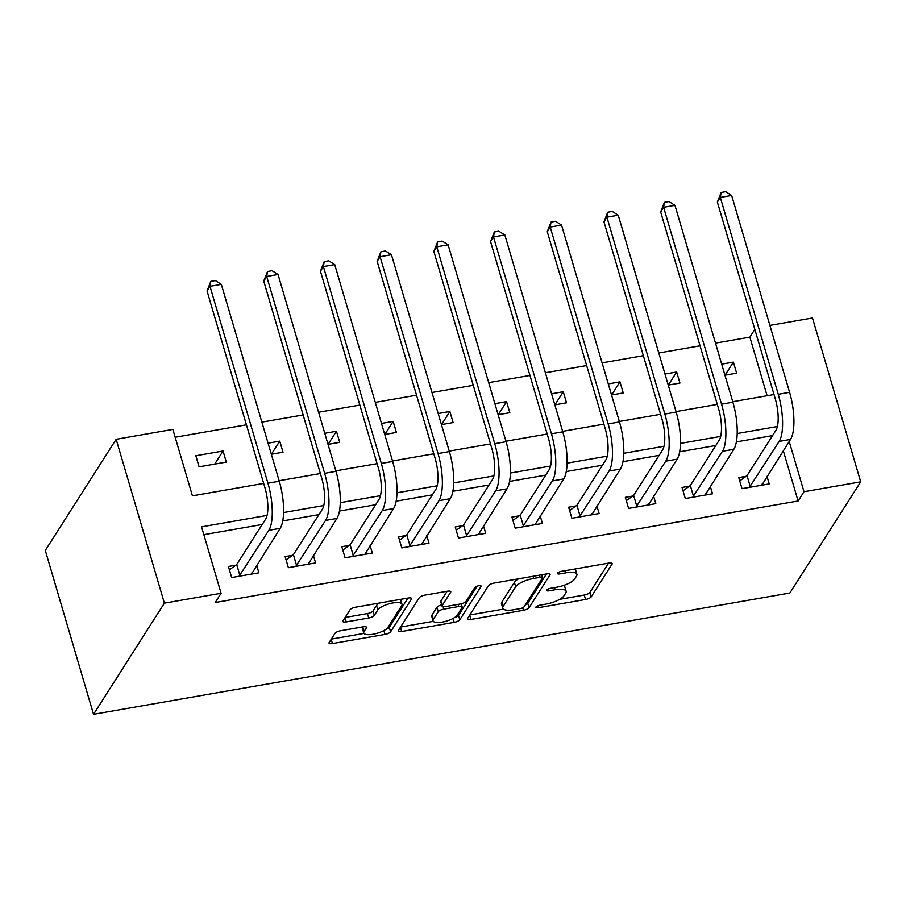 <?xml version="1.0" encoding="UTF-8"?>
<svg xmlns="http://www.w3.org/2000/svg" width="906" height="906" viewBox="0 0 906 906"><rect width="100%" height="100%" fill="white"/><g stroke="black" fill="none" stroke-linecap="round" stroke-linejoin="round"><path stroke-width="1.36" d="M535.956 606.986A3.341 1.053 163.6 0 0 535.865 607.382A3.341 1.053 163.6 0 0 538.266 607.711L585.57 599.478A4.779 1.506 163.6 0 0 591.188 596.884L612.048 564.144A4.779 1.506 163.6 0 0 612.184 563.566A4.779 1.506 163.6 0 0 608.753 563.102L561.448 571.346A3.341 1.053 163.6 0 0 557.518 573.158A3.341 1.053 163.6 0 0 557.428 573.555A3.341 1.053 163.6 0 0 559.829 573.883L565.944 572.819A15.277 4.824 163.6 0 1 576.895 574.325A15.277 4.824 163.6 0 1 576.488 576.159L574.744 578.889A15.277 4.824 163.6 0 1 556.794 587.19L550.667 588.254A3.341 1.053 163.6 0 0 546.737 590.066A3.341 1.053 163.6 0 0 546.646 590.474A3.341 1.053 163.6 0 0 549.047 590.803L555.163 589.738A15.277 4.824 163.6 0 1 566.114 591.244A15.277 4.824 163.6 0 1 565.706 593.068L563.962 595.797A15.277 4.824 163.6 0 1 546.012 604.098L539.885 605.174A3.341 1.053 163.6 0 0 535.956 606.986M340.611 630.746A4.779 1.506 163.6 0 0 335.005 633.339L329.15 642.524A4.779 1.506 163.6 0 0 329.014 643.101A4.779 1.506 163.6 0 0 332.445 643.566L384.982 634.415A4.779 1.506 163.6 0 0 390.599 631.822L411.46 599.081A4.779 1.506 163.6 0 0 411.584 598.515A4.779 1.506 163.6 0 0 408.164 598.039L355.628 607.19A4.779 1.506 163.6 0 0 350.01 609.795L342.944 620.882A4.779 1.506 163.6 0 0 342.819 621.459A4.779 1.506 163.6 0 0 346.239 621.924L368.719 618.005A4.779 1.506 163.6 0 0 374.337 615.412L377.836 609.908A12.775 4.032 163.6 0 1 390.746 603.407A12.775 4.032 163.6 0 1 402.004 604.234A12.775 4.032 163.6 0 1 401.664 605.763L387.927 627.314A12.775 4.032 163.6 0 1 375.016 633.826A12.775 4.032 163.6 0 1 363.759 633A12.775 4.032 163.6 0 1 364.099 631.459L366.398 627.869A4.779 1.506 163.6 0 0 366.522 627.303A4.779 1.506 163.6 0 0 363.102 626.827L340.611 630.746M803.996 491.732L798.095 500.995L215.186 602.535L221.087 593.271L164.382 603.147L93.533 714.313L789.839 593.022L860.7 481.845L803.996 491.732L789.205 441.471M467.621 618.402A4.779 1.506 163.6 0 0 467.496 618.979A4.779 1.506 163.6 0 0 470.916 619.444L523.464 610.293A4.779 1.506 163.6 0 0 529.07 607.7L549.942 574.959A4.779 1.506 163.6 0 0 550.067 574.393A4.779 1.506 163.6 0 0 546.646 573.917L494.098 583.068A4.779 1.506 163.6 0 0 488.493 585.672L467.621 618.402M454.223 622.354L401.675 631.505A4.779 1.506 163.6 0 1 398.255 631.04A4.779 1.506 163.6 0 1 398.391 630.463L419.252 597.733A4.779 1.506 163.6 0 1 424.869 595.129L447.349 591.222A4.779 1.506 163.6 0 1 450.769 591.686A4.779 1.506 163.6 0 1 450.644 592.264L442.185 605.536A4.779 1.506 163.6 0 0 442.049 606.114A4.779 1.506 163.6 0 0 445.469 606.578L460.395 603.985A4.779 1.506 163.6 0 0 466.001 601.391L474.812 587.564A3.341 1.053 163.6 0 1 478.187 585.865A3.341 1.053 163.6 0 1 481.131 586.08A3.341 1.053 163.6 0 1 481.041 586.476L459.829 619.761A4.779 1.506 163.6 0 1 454.223 622.354L453.068 618.447M798.095 500.995L783.305 450.735M772.558 435.605L736.374 441.901M715.853 445.48L679.67 451.788M659.149 455.356L622.966 461.664M602.445 465.231L566.261 471.539M545.74 475.118L509.557 481.414M489.036 484.993L452.853 491.29M432.332 494.869L396.149 501.165M375.628 504.744L339.456 511.052M318.923 514.619L282.751 520.927M262.219 524.495L203.839 534.665M746.148 476.284L738.741 477.575L742.003 488.651L769.217 483.906L766.986 476.33M689.443 486.16L682.037 487.451L685.298 498.526L712.512 493.781L710.281 486.205M632.739 496.035L625.333 497.326L628.594 508.402L655.808 503.657L653.588 496.08M576.035 505.922L568.628 507.201L571.89 518.277L599.115 513.532L596.884 505.967M519.331 515.797L511.935 517.088L515.186 528.153L542.411 523.419L540.18 515.842M462.626 525.673L455.231 526.964L458.481 538.028L485.707 533.294L483.476 525.718M405.922 535.548L398.527 536.839L401.788 547.915L429.002 543.17L426.771 535.593M349.218 545.423L341.822 546.714L345.084 557.79L372.298 553.045L370.067 545.469M292.513 555.31L285.118 556.59L288.38 567.666L315.594 562.92L313.363 555.355M235.82 565.185L228.414 566.476L231.676 577.541L258.889 572.807L256.658 565.231M767.11 395.729L749.862 337.123L715.502 343.114M700.055 345.809L658.798 352.989M643.351 355.684L602.094 362.864M586.646 365.56L545.389 372.751M529.942 375.435L488.685 382.626M473.238 385.31L431.981 392.502M416.534 395.186L375.277 402.377M359.829 405.073L318.572 412.253M303.136 414.948L261.879 422.128M246.432 424.823L175.164 437.236M724.947 375.22L736.635 373.181L733.373 362.117L721.686 364.155M706.25 366.839L709.5 377.915M668.243 385.095L679.93 383.068L676.669 371.992L664.993 374.031M649.545 376.715L652.796 387.791M611.539 394.982L623.226 392.944L619.964 381.868L608.288 383.906M592.841 386.59L596.103 397.666M554.834 404.857L566.522 402.819L563.26 391.743L551.584 393.782M536.137 396.477L539.398 407.541M498.141 414.733L509.818 412.694L506.567 401.63L494.88 403.657M479.433 406.352L482.694 417.417M441.437 424.608L453.113 422.57L449.863 411.505L438.176 413.532M422.728 416.228L425.99 427.304M384.733 434.484L396.409 432.456L393.159 421.381L381.471 423.419M366.024 426.103L369.286 437.179M328.029 444.359L339.716 442.332L336.454 431.256L324.767 433.295M309.32 435.979L312.581 447.054M271.324 454.246L283.012 452.207L279.75 441.131L268.063 443.17M252.615 445.865L255.877 456.93M223.046 451.007L195.832 455.752L199.082 466.828L226.307 462.083L223.046 451.007L214.699 464.11M263.68 483.419L192.412 495.831L172.865 429.399L116.161 439.285L45.3 550.452L93.533 714.313M749.862 337.123L754.823 329.354M769.896 325.401L812.467 317.983L860.7 481.845M116.161 439.285L164.382 603.147M267.055 515.423L201.54 526.839L221.087 593.271M777.382 426.522L737.19 433.532M720.678 436.398L680.485 443.408M663.973 446.284L623.781 453.283M607.269 456.16L567.088 463.159M550.576 466.035L510.384 473.034M493.872 475.91L453.68 482.909M437.168 485.786L396.975 492.796M380.463 495.673L340.271 502.671M323.759 505.548L283.567 512.547M279.116 480.735L320.373 473.544M335.82 470.848L377.077 463.668M392.525 460.973L433.781 453.793M449.229 451.097L490.486 443.906M505.933 441.222L547.19 434.031M562.637 431.347L603.894 424.155M619.342 421.471L660.599 414.28M676.046 411.584L717.303 404.404M732.75 401.709L774.007 394.529M733.373 362.117L725.027 375.209M676.669 371.992L668.322 385.084M619.964 381.868L611.618 394.959M563.26 391.743L554.925 404.835M506.567 401.63L498.221 414.721M449.863 411.505L441.516 424.597M393.159 421.381L384.812 434.472M336.454 431.256L328.108 444.348M279.75 441.131L271.404 454.223M566.114 591.244L564.812 586.816A15.277 4.824 163.6 0 0 563.475 585.491M576.895 574.325L575.593 569.897A15.277 4.824 163.6 0 0 574.948 568.991M559.738 599.319L584.268 595.049A4.779 1.506 163.6 0 0 589.885 592.456L608.572 563.136M525.287 604.948A4.779 1.506 163.6 0 0 527.768 603.271L546.454 573.951M469.806 614.981L503.43 609.126M520.18 608.606A3.341 1.053 163.6 0 0 524.11 606.782L542.422 578.051A3.341 1.053 163.6 0 0 542.513 577.654A3.341 1.053 163.6 0 0 540.123 577.315L533.668 578.447A15.277 4.824 163.6 0 0 515.707 586.748L503.192 606.386A15.277 4.824 163.6 0 0 502.773 608.22A15.277 4.824 163.6 0 0 513.725 609.727L520.18 608.606M518.628 578.798A15.277 4.824 163.6 0 0 514.404 582.32L515.707 586.748M502.773 608.22L501.471 603.792A15.277 4.824 163.6 0 1 501.89 601.958L514.404 582.32M433.328 621.335L400.565 627.043M447.156 591.244L440.882 601.108A4.779 1.506 163.6 0 0 440.746 601.686L442.049 606.114M477.111 586.182L458.527 615.333L459.829 619.761M433.396 619.308A12.775 4.032 163.6 0 0 433.057 620.848A12.775 4.032 163.6 0 0 444.314 621.675A12.775 4.032 163.6 0 0 457.224 615.163L462.06 607.575A4.779 1.506 163.6 0 0 462.185 606.997A4.779 1.506 163.6 0 0 458.764 606.522L443.849 609.126A4.779 1.506 163.6 0 0 438.244 611.72L433.396 619.308L432.094 614.88A12.775 4.032 163.6 0 0 431.754 616.42L433.057 620.848M441.686 604.88A4.779 1.506 163.6 0 0 436.941 607.292L438.244 611.72M432.094 614.88L436.941 607.292M454.653 617.507A4.779 1.506 163.6 0 0 458.527 615.333M363.759 633L362.457 628.571A12.775 4.032 163.6 0 1 362.796 627.031L362.91 626.861M402.004 604.234L400.701 599.806A12.775 4.032 163.6 0 0 400.486 599.376M379.172 603.09A12.775 4.032 163.6 0 0 376.534 605.48L377.836 609.908M345.118 617.462L367.417 613.577A4.779 1.506 163.6 0 0 373.034 610.984L376.534 605.48M385.56 629.523A4.779 1.506 163.6 0 0 389.286 627.394L407.972 598.073M331.324 639.104L363.974 633.419M762.048 484.076L762.354 485.106M761.821 485.197L790.508 439.433L779.171 441.403L749.398 487.36M739.726 480.916L747.031 475.65L775.91 430.339A24.326 7.86 -99.9 0 0 775.298 398.923L717.359 202.072L721.131 192.48L725.672 191.687L731.652 195.458L789.59 392.321A36.489 11.789 80.1 0 1 790.508 439.433M731.652 195.458L720.315 197.44L778.254 394.291A36.489 11.789 80.1 0 1 779.171 441.403M721.131 192.48L720.315 197.44L717.359 202.072M747.031 475.65L750.293 486.715M705.344 493.951L705.649 494.982M705.117 495.072L733.803 449.308L722.467 451.279L692.694 497.235M683.022 490.792L690.327 485.525L719.205 440.214A24.326 7.86 -99.9 0 0 718.594 408.799L660.655 211.947L664.426 202.355L668.968 201.562L674.947 205.334L732.886 402.196A36.489 11.789 80.1 0 1 733.803 449.308M674.947 205.334L663.611 207.315L721.55 404.167A36.489 11.789 80.1 0 1 722.467 451.279M664.426 202.355L663.611 207.315L660.655 211.947M690.327 485.525L693.588 496.601M648.651 503.838L648.945 504.857M648.413 504.948L677.099 459.183L665.763 461.165L636.001 507.111M626.318 500.667L633.622 495.401L662.501 450.089A24.326 7.86 -99.9 0 0 661.89 418.685L603.951 221.823L607.733 212.231L612.263 211.438L618.243 215.22L676.182 412.071A36.489 11.789 80.1 0 1 677.099 459.183M618.243 215.22L606.907 217.191L664.845 414.053A36.489 11.789 80.1 0 1 665.763 461.165M607.733 212.231L606.907 217.191L603.951 221.823M633.622 495.401L636.884 506.477M591.946 513.713L592.241 514.733M591.709 514.823L620.395 469.059L609.058 471.041L579.296 516.986M569.614 510.542L576.918 505.276L605.797 459.965A24.326 7.86 -99.9 0 0 605.185 428.561L547.247 231.698L551.029 222.106L555.559 221.313L561.539 225.096L619.478 421.947A36.489 11.789 80.1 0 1 620.395 469.059M561.539 225.096L550.202 227.066L608.141 423.929A36.489 11.789 80.1 0 1 609.058 471.041M551.029 222.106L550.202 227.066L547.247 231.698M576.918 505.276L580.18 516.352M535.242 523.589L535.537 524.608M535.004 524.699L563.702 478.934L552.354 480.916L522.592 526.862M512.909 520.418L520.214 515.152L549.093 469.84A24.326 7.86 -99.9 0 0 548.481 438.436L490.542 241.574L494.325 231.981L498.855 231.2L504.846 234.971L562.773 431.822A36.489 11.789 80.1 0 1 563.702 478.934M504.846 234.971L493.498 236.942L551.437 433.804A36.489 11.789 80.1 0 1 552.354 480.916M494.325 231.981L493.498 236.942L490.542 241.574M520.214 515.152L523.475 526.227M478.538 533.464L478.832 534.483M478.3 534.585L506.998 488.821L495.65 490.792L465.888 536.748M456.205 530.293L463.51 525.038L492.4 479.716A24.326 7.86 -99.9 0 0 491.788 448.311L433.849 251.46L437.621 241.868L442.151 241.075L448.142 244.846L506.08 441.709A36.489 11.789 80.1 0 1 506.998 488.821M448.142 244.846L436.794 246.828L494.733 443.68A36.489 11.789 80.1 0 1 495.65 490.792M437.621 241.868L436.794 246.828L433.849 251.46M463.51 525.038L466.771 536.103M421.834 543.34L422.139 544.37M421.596 544.461L450.293 498.696L438.946 500.667L409.184 546.624M399.512 540.18L406.805 534.914L435.695 489.602A24.326 7.86 -99.9 0 0 435.084 458.187L377.145 261.336L380.916 251.743L385.446 250.951L391.437 254.722L449.376 451.584A36.489 11.789 80.1 0 1 450.293 498.696M391.437 254.722L380.09 256.704L438.028 453.555A36.489 11.789 80.1 0 1 438.946 500.667M380.916 251.743L380.09 256.704L377.145 261.336M406.805 534.914L410.067 545.978M365.129 553.215L365.435 554.245M364.903 554.336L393.589 508.572L382.253 510.542L352.479 556.499M342.808 550.055L350.112 544.789L378.991 499.478A24.326 7.86 -99.9 0 0 378.38 468.062L320.441 271.211L324.212 261.619L328.753 260.826L334.733 264.597L392.672 461.46A36.489 11.789 80.1 0 1 393.589 508.572M334.733 264.597L323.385 266.579L381.324 463.43A36.489 11.789 80.1 0 1 382.253 510.542M324.212 261.619L323.385 266.579L320.441 271.211M350.112 544.789L353.363 555.865M308.425 563.102L308.731 564.121M308.199 564.212L336.885 518.447L325.548 520.429L295.775 566.375M286.103 559.931L293.408 554.665L322.287 509.353A24.326 7.86 -99.9 0 0 321.675 477.949L263.737 281.087L267.508 271.494L272.049 270.701L278.029 274.484L335.967 471.335A36.489 11.789 80.1 0 1 336.885 518.447M278.029 274.484L266.692 276.455L324.631 473.317A36.489 11.789 80.1 0 1 325.548 520.429M267.508 271.494L266.692 276.455L263.737 281.087M293.408 554.665L296.658 565.74M251.721 572.977L252.027 573.996M251.494 574.087L280.18 528.323L268.844 530.304L239.071 576.25M229.399 569.806L236.704 564.54L265.583 519.229A24.326 7.86 -99.9 0 0 264.971 487.824L207.032 290.962L210.804 281.37L215.345 280.577L221.324 284.359L279.263 481.211A36.489 11.789 80.1 0 1 280.18 528.323M221.324 284.359L209.988 286.33L267.927 483.192A36.489 11.789 80.1 0 1 268.844 530.304M210.804 281.37L209.988 286.33L207.032 290.962M236.704 564.54L239.954 575.616M537.7 605.808L538.266 607.711M559.262 571.98L559.829 573.883M548.481 588.9L549.047 590.803M554.529 587.586L555.163 589.738M565.31 570.667L565.944 572.819M611.765 563.158L612.048 564.144M589.885 592.456L591.188 596.884M584.268 595.049L585.57 599.478M549.648 573.974L549.942 574.959M527.768 603.271L529.07 607.7M522.728 607.801L523.464 610.293M469.67 615.197L470.916 619.444M539.489 575.163L540.123 577.315M533.034 576.295L533.668 578.447M501.89 601.958L503.192 606.386M400.429 627.258L401.675 631.505M450.35 591.278L450.644 592.264M440.882 601.108L442.185 605.536M480.848 585.786L481.041 586.476M458.13 604.37L458.764 606.522M443.136 606.692L443.849 609.126M366.103 626.884L366.398 627.869M362.796 627.031L364.099 631.459M373.034 610.984L374.337 615.412M367.417 613.577L368.719 618.005M344.982 617.677L346.239 621.924M411.165 598.096L411.46 599.081M389.286 627.394L390.599 631.822M383.85 630.565L384.982 634.415M331.188 639.319L332.445 643.566M789.59 392.321L778.254 394.291M732.886 402.196L721.55 404.167M676.182 412.071L664.845 414.053M619.478 421.947L608.141 423.929M562.773 431.822L551.437 433.804M506.08 441.709L494.733 443.68M449.376 451.584L438.028 453.555M392.672 461.46L381.324 463.43M335.967 471.335L324.631 473.317M279.263 481.211L267.927 483.192M541.675 574.789L542.513 577.654M461.245 603.804L462.185 606.997"/></g></svg>
